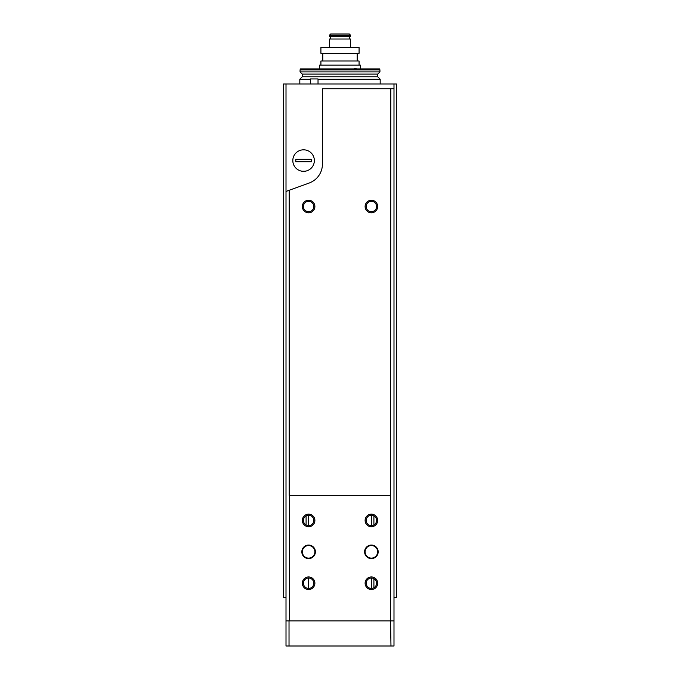 <?xml version="1.0" encoding="UTF-8"?>
<svg xmlns="http://www.w3.org/2000/svg" width="680" height="680" viewBox="0 0 680 680"><rect width="100%" height="100%" fill="white"/><g stroke="black" fill="none" stroke-linecap="round" stroke-linejoin="round"><path stroke-width="1.02" d="M286.008 83.972L286.008 597.533L283.492 597.533L283.492 83.972L396.508 83.972L396.508 597.533L393.992 597.533L393.992 83.972M303.586 149.812A10.752 10.752 0 0 1 312.902 165.945A10.752 10.752 0 0 1 294.27 165.945A10.752 10.752 0 0 1 303.586 149.812M373.906 587.758L373.906 578.671M373.906 524.977L373.906 515.89M306.094 515.89L306.094 524.977M318.027 83.972L318.027 78.948L310.548 78.948L310.548 83.972M300.339 68.909L379.661 68.909L379.933 69.912L300.067 69.912L300.339 68.909M299.82 83.972L299.82 79.22L302.269 76.772L302.269 74.103L300.067 71.901L379.933 71.901L379.933 69.912M300.067 71.901L300.067 69.912M299.82 79.22L310.548 79.22M318.027 79.22L380.179 79.22L377.731 76.772L302.269 76.772M308.482 515.244L308.482 525.623M308.482 578.025L308.482 588.404M371.518 515.244L371.518 525.623M371.518 578.025L371.518 588.404M304.921 171.241A10.752 10.752 0 0 0 304.921 149.897L302.251 149.897A10.752 10.752 0 0 0 302.251 171.241L304.921 171.241M311.372 159.316L311.372 161.823L295.8 161.823L295.8 159.316L311.372 159.316M311.372 161.492L295.8 161.492M311.372 159.638L295.8 159.638M289.45 495.32L289.45 620.891L286.008 620.891L286.008 191.454L289.195 190.298L289.195 495.32L390.55 495.32L390.55 620.891L289.45 620.891M371.39 545.045A6.783 6.783 0 0 1 377.264 555.22A6.783 6.783 0 0 1 365.517 555.22A6.783 6.783 0 0 1 371.39 545.045M308.609 545.045A6.783 6.783 0 0 1 314.483 555.22A6.783 6.783 0 0 1 302.736 555.22A6.783 6.783 0 0 1 308.609 545.045M308.609 514.156A6.281 6.281 0 0 1 314.05 523.575A6.281 6.281 0 0 1 303.17 523.575A6.281 6.281 0 0 1 308.609 514.156M371.39 576.938A6.281 6.281 0 0 1 376.83 586.356A6.281 6.281 0 0 1 365.95 586.356A6.281 6.281 0 0 1 371.39 576.938M371.39 514.156A6.281 6.281 0 0 1 376.83 523.575A6.281 6.281 0 0 1 365.95 523.575A6.281 6.281 0 0 1 371.39 514.156M308.609 576.938A6.281 6.281 0 0 1 314.05 586.356A6.281 6.281 0 0 1 303.17 586.356A6.281 6.281 0 0 1 308.609 576.938M393.992 620.891L390.975 620.891L393.992 620.891L393.992 646L393.992 88.748L322.422 88.748L322.422 164.135A20.094 20.094 0 0 1 309.204 183.013L289.195 190.298M390.804 88.748L390.55 495.32M393.992 646L390.975 646L390.55 620.891M390.975 646L289.025 646L289.025 620.891L286.008 620.891L286.008 646L286.008 620.891M289.025 646L286.008 646M371.39 200.243A6.281 6.281 0 0 1 376.83 209.661A6.281 6.281 0 0 1 365.95 209.661A6.281 6.281 0 0 1 371.39 200.243M308.609 200.243A6.281 6.281 0 0 1 314.05 209.661A6.281 6.281 0 0 1 303.17 209.661A6.281 6.281 0 0 1 308.609 200.243M308.609 578.025A5.194 5.194 0 0 1 313.106 585.812A5.194 5.194 0 0 1 304.113 585.812A5.194 5.194 0 0 1 308.609 578.025M371.39 515.244A5.194 5.194 0 0 1 375.887 523.031A5.194 5.194 0 0 1 366.894 523.031A5.194 5.194 0 0 1 371.39 515.244M371.39 578.025A5.194 5.194 0 0 1 375.887 585.812A5.194 5.194 0 0 1 366.894 585.812A5.194 5.194 0 0 1 371.39 578.025M308.609 515.244A5.194 5.194 0 0 1 313.106 523.031A5.194 5.194 0 0 1 304.113 523.031A5.194 5.194 0 0 1 308.609 515.244M308.609 201.331A5.194 5.194 0 0 1 313.106 209.117A5.194 5.194 0 0 1 304.113 209.117A5.194 5.194 0 0 1 308.609 201.331M371.39 201.331A5.194 5.194 0 0 1 375.887 209.117A5.194 5.194 0 0 1 366.894 209.117A5.194 5.194 0 0 1 371.39 201.331M308.609 545.547A6.281 6.281 0 0 1 314.05 554.965A6.281 6.281 0 0 1 303.17 554.965A6.281 6.281 0 0 1 308.609 545.547M371.39 545.547A6.281 6.281 0 0 1 376.83 554.965A6.281 6.281 0 0 1 365.95 554.965A6.281 6.281 0 0 1 371.39 545.547M359.074 60.996L359.074 65.144L359.074 60.996L320.918 60.996L320.918 65.144M357.187 53.337L357.187 60.996L357.187 53.337M359.074 47.558L359.074 53.337L320.918 53.337L320.918 47.558L359.074 47.558L359.074 53.337M319.532 68.909L319.532 65.144L360.451 65.144L360.451 68.909M350.6 47.558L350.6 39.023L329.4 39.023L329.4 47.558M330.284 36.261L330.284 39.023M349.716 36.261L349.716 39.023M350.6 36.261L329.4 36.261L329.4 35.258L350.6 35.258L350.6 36.261M350.6 35.258L349.341 34L330.659 34L329.4 35.258M356.822 68.909A6.281 6.281 0 0 0 354.221 68.714M302.269 74.103L377.731 74.103L379.933 71.901M377.731 74.103L377.731 76.772M380.179 83.972L380.179 79.22M322.796 53.337L322.796 60.996"/></g></svg>
